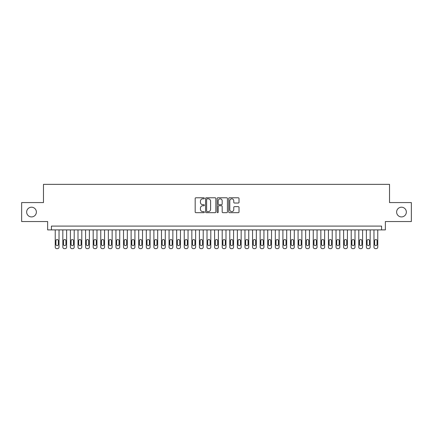 <?xml version="1.0" encoding="UTF-8"?>
<svg xmlns="http://www.w3.org/2000/svg" width="433" height="433" viewBox="0 0 433 433"><rect width="100%" height="100%" fill="white"/><g stroke="black" fill="none" stroke-linecap="round" stroke-linejoin="round"><path stroke-width="0.65" d="M204.36 198.303A0.52 0.52 0 0 0 203.835 197.784L195.922 197.784A0.747 0.747 0 0 0 195.175 198.525L195.175 211.932A0.747 0.747 0 0 0 195.922 212.679L203.835 212.679A0.52 0.52 0 0 0 204.36 212.159A0.52 0.52 0 0 0 203.835 211.634L202.812 211.634A2.382 2.382 0 0 1 200.43 209.253L200.43 208.138A2.382 2.382 0 0 1 202.812 205.751L203.835 205.751A0.52 0.52 0 0 0 204.36 205.231A0.52 0.52 0 0 0 203.835 204.706L202.812 204.706A2.382 2.382 0 0 1 200.43 202.325L200.43 201.21A2.382 2.382 0 0 1 202.812 198.823L203.835 198.823A0.52 0.52 0 0 0 204.36 198.303M396.628 212.062A4.855 4.855 0 0 0 401.483 216.917A4.855 4.855 0 0 0 406.343 212.062A4.855 4.855 0 0 0 401.483 207.201A4.855 4.855 0 0 0 396.628 212.062M26.657 212.062A4.855 4.855 0 0 0 31.517 216.917A4.855 4.855 0 0 0 36.372 212.062A4.855 4.855 0 0 0 31.517 207.201A4.855 4.855 0 0 0 26.657 212.062M238.269 203.034A0.747 0.747 0 0 0 239.016 202.287L239.016 198.525A0.747 0.747 0 0 0 238.269 197.784L229.479 197.784A0.747 0.747 0 0 0 228.738 198.525L228.738 211.932A0.747 0.747 0 0 0 229.479 212.679L238.269 212.679A0.747 0.747 0 0 0 239.016 211.932L239.016 207.391A0.747 0.747 0 0 0 238.269 206.644L234.507 206.644A0.747 0.747 0 0 0 233.766 207.391L233.766 209.642A1.992 1.992 0 0 1 231.769 211.634A1.992 1.992 0 0 1 229.777 209.642L229.777 200.815A1.992 1.992 0 0 1 231.769 198.823A1.992 1.992 0 0 1 233.766 200.815L233.766 202.287A0.747 0.747 0 0 0 234.507 203.034L238.269 203.034M381.565 229.896L385.359 229.896L385.359 221.544L411.35 221.544L411.35 202.574L389.532 202.574L389.532 184.361L43.468 184.361L43.468 202.574L21.65 202.574L21.65 221.544L47.641 221.544L47.641 229.896L381.565 229.896L381.565 226.102L51.435 226.102L51.435 229.896M215.851 198.525A0.747 0.747 0 0 0 215.104 197.784L206.314 197.784A0.747 0.747 0 0 0 205.567 198.525L205.567 211.932A0.747 0.747 0 0 0 206.314 212.679L215.104 212.679A0.747 0.747 0 0 0 215.851 211.932L215.851 198.525M217.896 197.784L226.686 197.784A0.747 0.747 0 0 1 227.433 198.525L227.433 211.932A0.747 0.747 0 0 1 226.686 212.679L222.925 212.679A0.747 0.747 0 0 1 222.178 211.932L222.178 206.498A0.747 0.747 0 0 0 221.436 205.751L218.941 205.751A0.747 0.747 0 0 0 218.194 206.498L218.194 212.159A0.52 0.52 0 0 1 217.675 212.679A0.52 0.52 0 0 1 217.149 212.159L217.149 198.525A0.747 0.747 0 0 1 217.896 197.784M207.131 198.823A0.52 0.52 0 0 0 206.611 199.348L206.611 211.115A0.52 0.52 0 0 0 207.131 211.634L208.213 211.634A2.382 2.382 0 0 0 210.595 209.253L210.595 201.21A2.382 2.382 0 0 0 208.213 198.823L207.131 198.823M222.178 200.852A1.992 1.992 0 0 0 220.186 198.861A1.992 1.992 0 0 0 218.194 200.852L218.194 203.965A0.747 0.747 0 0 0 218.941 204.706L221.436 204.706A0.747 0.747 0 0 0 222.178 203.965L222.178 200.852M59.029 229.896L59.029 247.124A1.515 1.515 0 0 1 57.508 248.639L56.75 248.639A1.515 1.515 0 0 1 55.229 247.124L55.229 229.896M58.341 244.391L58.341 240.748A1.212 1.212 0 0 0 57.129 239.536A1.212 1.212 0 0 0 55.917 240.748L55.917 244.391A1.212 1.212 0 0 0 57.129 245.603A1.212 1.212 0 0 0 58.341 244.391M66.617 229.896L66.617 247.124A1.515 1.515 0 0 1 65.096 248.639L64.338 248.639A1.515 1.515 0 0 1 62.823 247.124L62.823 229.896M65.93 244.391L65.93 240.748A1.212 1.212 0 0 0 64.717 239.536A1.212 1.212 0 0 0 63.505 240.748L63.505 244.391A1.212 1.212 0 0 0 64.717 245.603A1.212 1.212 0 0 0 65.93 244.391M74.205 229.896L74.205 247.124A1.515 1.515 0 0 1 72.684 248.639L71.927 248.639A1.515 1.515 0 0 1 70.411 247.124L70.411 229.896M73.523 244.391L73.523 240.748A1.212 1.212 0 0 0 72.306 239.536A1.212 1.212 0 0 0 71.093 240.748L71.093 244.391A1.212 1.212 0 0 0 72.306 245.603A1.212 1.212 0 0 0 73.523 244.391M81.794 229.896L81.794 247.124A1.515 1.515 0 0 1 80.278 248.639L79.515 248.639A1.515 1.515 0 0 1 78 247.124L78 229.896M81.112 244.391L81.112 240.748A1.212 1.212 0 0 0 79.894 239.536A1.212 1.212 0 0 0 78.682 240.748L78.682 244.391A1.212 1.212 0 0 0 79.894 245.603A1.212 1.212 0 0 0 81.112 244.391M89.382 229.896L89.382 247.124A1.515 1.515 0 0 1 87.867 248.639L87.103 248.639A1.515 1.515 0 0 1 85.588 247.124L85.588 229.896M88.7 244.391L88.7 240.748A1.212 1.212 0 0 0 87.488 239.536A1.212 1.212 0 0 0 86.27 240.748L86.27 244.391A1.212 1.212 0 0 0 87.488 245.603A1.212 1.212 0 0 0 88.7 244.391M96.97 229.896L96.97 247.124A1.515 1.515 0 0 1 95.455 248.639L94.697 248.639A1.515 1.515 0 0 1 93.176 247.124L93.176 229.896M96.288 244.391L96.288 240.748A1.212 1.212 0 0 0 95.076 239.536A1.212 1.212 0 0 0 93.858 240.748L93.858 244.391A1.212 1.212 0 0 0 95.076 245.603A1.212 1.212 0 0 0 96.288 244.391M104.559 229.896L104.559 247.124A1.515 1.515 0 0 1 103.043 248.639L102.285 248.639A1.515 1.515 0 0 1 100.765 247.124L100.765 229.896M103.877 244.391L103.877 240.748A1.212 1.212 0 0 0 102.664 239.536A1.212 1.212 0 0 0 101.452 240.748L101.452 244.391A1.212 1.212 0 0 0 102.664 245.603A1.212 1.212 0 0 0 103.877 244.391M112.152 229.896L112.152 247.124A1.515 1.515 0 0 1 110.632 248.639L109.874 248.639A1.515 1.515 0 0 1 108.353 247.124L108.353 229.896M111.465 244.391L111.465 240.748A1.212 1.212 0 0 0 110.253 239.536A1.212 1.212 0 0 0 109.04 240.748L109.04 244.391A1.212 1.212 0 0 0 110.253 245.603A1.212 1.212 0 0 0 111.465 244.391M119.741 229.896L119.741 247.124A1.515 1.515 0 0 1 118.22 248.639L117.462 248.639A1.515 1.515 0 0 1 115.947 247.124L115.947 229.896M119.053 244.391L119.053 240.748A1.212 1.212 0 0 0 117.841 239.536A1.212 1.212 0 0 0 116.629 240.748L116.629 244.391A1.212 1.212 0 0 0 117.841 245.603A1.212 1.212 0 0 0 119.053 244.391M127.329 229.896L127.329 247.124A1.515 1.515 0 0 1 125.808 248.639L125.05 248.639A1.515 1.515 0 0 1 123.535 247.124L123.535 229.896M126.647 244.391L126.647 240.748A1.212 1.212 0 0 0 125.429 239.536A1.212 1.212 0 0 0 124.217 240.748L124.217 244.391A1.212 1.212 0 0 0 125.429 245.603A1.212 1.212 0 0 0 126.647 244.391M134.917 229.896L134.917 247.124A1.515 1.515 0 0 1 133.402 248.639L132.639 248.639A1.515 1.515 0 0 1 131.123 247.124L131.123 229.896M134.235 244.391L134.235 240.748A1.212 1.212 0 0 0 133.018 239.536A1.212 1.212 0 0 0 131.805 240.748L131.805 244.391A1.212 1.212 0 0 0 133.018 245.603A1.212 1.212 0 0 0 134.235 244.391M142.506 229.896L142.506 247.124A1.515 1.515 0 0 1 140.99 248.639L140.227 248.639A1.515 1.515 0 0 1 138.712 247.124L138.712 229.896M141.824 244.391L141.824 240.748A1.212 1.212 0 0 0 140.611 239.536A1.212 1.212 0 0 0 139.394 240.748L139.394 244.391A1.212 1.212 0 0 0 140.611 245.603A1.212 1.212 0 0 0 141.824 244.391M150.094 229.896L150.094 247.124A1.515 1.515 0 0 1 148.579 248.639L147.821 248.639A1.515 1.515 0 0 1 146.3 247.124L146.3 229.896M149.412 244.391L149.412 240.748A1.212 1.212 0 0 0 148.2 239.536A1.212 1.212 0 0 0 146.982 240.748L146.982 244.391A1.212 1.212 0 0 0 148.2 245.603A1.212 1.212 0 0 0 149.412 244.391M157.682 229.896L157.682 247.124A1.515 1.515 0 0 1 156.167 248.639L155.409 248.639A1.515 1.515 0 0 1 153.888 247.124L153.888 229.896M157 244.391L157 240.748A1.212 1.212 0 0 0 155.788 239.536A1.212 1.212 0 0 0 154.576 240.748L154.576 244.391A1.212 1.212 0 0 0 155.788 245.603A1.212 1.212 0 0 0 157 244.391M165.276 229.896L165.276 247.124A1.515 1.515 0 0 1 163.755 248.639L162.997 248.639A1.515 1.515 0 0 1 161.477 247.124L161.477 229.896M164.589 244.391L164.589 240.748A1.212 1.212 0 0 0 163.376 239.536A1.212 1.212 0 0 0 162.164 240.748L162.164 244.391A1.212 1.212 0 0 0 163.376 245.603A1.212 1.212 0 0 0 164.589 244.391M172.864 229.896L172.864 247.124A1.515 1.515 0 0 1 171.344 248.639L170.586 248.639A1.515 1.515 0 0 1 169.07 247.124L169.07 229.896M172.177 244.391L172.177 240.748A1.212 1.212 0 0 0 170.965 239.536A1.212 1.212 0 0 0 169.752 240.748L169.752 244.391A1.212 1.212 0 0 0 170.965 245.603A1.212 1.212 0 0 0 172.177 244.391M180.453 229.896L180.453 247.124A1.515 1.515 0 0 1 178.932 248.639L178.174 248.639A1.515 1.515 0 0 1 176.659 247.124L176.659 229.896M179.771 244.391L179.771 240.748A1.212 1.212 0 0 0 178.553 239.536A1.212 1.212 0 0 0 177.341 240.748L177.341 244.391A1.212 1.212 0 0 0 178.553 245.603A1.212 1.212 0 0 0 179.771 244.391M188.041 229.896L188.041 247.124A1.515 1.515 0 0 1 186.526 248.639L185.762 248.639A1.515 1.515 0 0 1 184.247 247.124L184.247 229.896M187.359 244.391L187.359 240.748A1.212 1.212 0 0 0 186.141 239.536A1.212 1.212 0 0 0 184.929 240.748L184.929 244.391A1.212 1.212 0 0 0 186.141 245.603A1.212 1.212 0 0 0 187.359 244.391M195.629 229.896L195.629 247.124A1.515 1.515 0 0 1 194.114 248.639L193.351 248.639A1.515 1.515 0 0 1 191.835 247.124L191.835 229.896M194.947 244.391L194.947 240.748A1.212 1.212 0 0 0 193.735 239.536A1.212 1.212 0 0 0 192.517 240.748L192.517 244.391A1.212 1.212 0 0 0 193.735 245.603A1.212 1.212 0 0 0 194.947 244.391M203.218 229.896L203.218 247.124A1.515 1.515 0 0 1 201.702 248.639L200.944 248.639A1.515 1.515 0 0 1 199.424 247.124L199.424 229.896M202.536 244.391L202.536 240.748A1.212 1.212 0 0 0 201.323 239.536A1.212 1.212 0 0 0 200.106 240.748L200.106 244.391A1.212 1.212 0 0 0 201.323 245.603A1.212 1.212 0 0 0 202.536 244.391M210.806 229.896L210.806 247.124A1.515 1.515 0 0 1 209.291 248.639L208.533 248.639A1.515 1.515 0 0 1 207.012 247.124L207.012 229.896M210.124 244.391L210.124 240.748A1.212 1.212 0 0 0 208.912 239.536A1.212 1.212 0 0 0 207.699 240.748L207.699 244.391A1.212 1.212 0 0 0 208.912 245.603A1.212 1.212 0 0 0 210.124 244.391M218.4 229.896L218.4 247.124A1.515 1.515 0 0 1 216.879 248.639L216.121 248.639A1.515 1.515 0 0 1 214.6 247.124L214.6 229.896M217.712 244.391L217.712 240.748A1.212 1.212 0 0 0 216.5 239.536A1.212 1.212 0 0 0 215.288 240.748L215.288 244.391A1.212 1.212 0 0 0 216.5 245.603A1.212 1.212 0 0 0 217.712 244.391M225.988 229.896L225.988 247.124A1.515 1.515 0 0 1 224.467 248.639L223.709 248.639A1.515 1.515 0 0 1 222.194 247.124L222.194 229.896M225.301 244.391L225.301 240.748A1.212 1.212 0 0 0 224.088 239.536A1.212 1.212 0 0 0 222.876 240.748L222.876 244.391A1.212 1.212 0 0 0 224.088 245.603A1.212 1.212 0 0 0 225.301 244.391M233.576 229.896L233.576 247.124A1.515 1.515 0 0 1 232.056 248.639L231.298 248.639A1.515 1.515 0 0 1 229.782 247.124L229.782 229.896M232.894 244.391L232.894 240.748A1.212 1.212 0 0 0 231.677 239.536A1.212 1.212 0 0 0 230.464 240.748L230.464 244.391A1.212 1.212 0 0 0 231.677 245.603A1.212 1.212 0 0 0 232.894 244.391M241.165 229.896L241.165 247.124A1.515 1.515 0 0 1 239.649 248.639L238.886 248.639A1.515 1.515 0 0 1 237.371 247.124L237.371 229.896M240.483 244.391L240.483 240.748A1.212 1.212 0 0 0 239.265 239.536A1.212 1.212 0 0 0 238.053 240.748L238.053 244.391A1.212 1.212 0 0 0 239.265 245.603A1.212 1.212 0 0 0 240.483 244.391M248.753 229.896L248.753 247.124A1.515 1.515 0 0 1 247.238 248.639L246.474 248.639A1.515 1.515 0 0 1 244.959 247.124L244.959 229.896M248.071 244.391L248.071 240.748A1.212 1.212 0 0 0 246.859 239.536A1.212 1.212 0 0 0 245.641 240.748L245.641 244.391A1.212 1.212 0 0 0 246.859 245.603A1.212 1.212 0 0 0 248.071 244.391M256.341 229.896L256.341 247.124A1.515 1.515 0 0 1 254.826 248.639L254.068 248.639A1.515 1.515 0 0 1 252.547 247.124L252.547 229.896M255.659 244.391L255.659 240.748A1.212 1.212 0 0 0 254.447 239.536A1.212 1.212 0 0 0 253.229 240.748L253.229 244.391A1.212 1.212 0 0 0 254.447 245.603A1.212 1.212 0 0 0 255.659 244.391M263.93 229.896L263.93 247.124A1.515 1.515 0 0 1 262.414 248.639L261.656 248.639A1.515 1.515 0 0 1 260.136 247.124L260.136 229.896M263.248 244.391L263.248 240.748A1.212 1.212 0 0 0 262.035 239.536A1.212 1.212 0 0 0 260.823 240.748L260.823 244.391A1.212 1.212 0 0 0 262.035 245.603A1.212 1.212 0 0 0 263.248 244.391M271.523 229.896L271.523 247.124A1.515 1.515 0 0 1 270.003 248.639L269.245 248.639A1.515 1.515 0 0 1 267.724 247.124L267.724 229.896M270.836 244.391L270.836 240.748A1.212 1.212 0 0 0 269.624 239.536A1.212 1.212 0 0 0 268.411 240.748L268.411 244.391A1.212 1.212 0 0 0 269.624 245.603A1.212 1.212 0 0 0 270.836 244.391M279.112 229.896L279.112 247.124A1.515 1.515 0 0 1 277.591 248.639L276.833 248.639A1.515 1.515 0 0 1 275.318 247.124L275.318 229.896M278.424 244.391L278.424 240.748A1.212 1.212 0 0 0 277.212 239.536A1.212 1.212 0 0 0 276 240.748L276 244.391A1.212 1.212 0 0 0 277.212 245.603A1.212 1.212 0 0 0 278.424 244.391M286.7 229.896L286.7 247.124A1.515 1.515 0 0 1 285.179 248.639L284.421 248.639A1.515 1.515 0 0 1 282.906 247.124L282.906 229.896M286.018 244.391L286.018 240.748A1.212 1.212 0 0 0 284.8 239.536A1.212 1.212 0 0 0 283.588 240.748L283.588 244.391A1.212 1.212 0 0 0 284.8 245.603A1.212 1.212 0 0 0 286.018 244.391M294.288 229.896L294.288 247.124A1.515 1.515 0 0 1 292.773 248.639L292.01 248.639A1.515 1.515 0 0 1 290.494 247.124L290.494 229.896M293.606 244.391L293.606 240.748A1.212 1.212 0 0 0 292.389 239.536A1.212 1.212 0 0 0 291.176 240.748L291.176 244.391A1.212 1.212 0 0 0 292.389 245.603A1.212 1.212 0 0 0 293.606 244.391M301.877 229.896L301.877 247.124A1.515 1.515 0 0 1 300.361 248.639L299.598 248.639A1.515 1.515 0 0 1 298.083 247.124L298.083 229.896M301.195 244.391L301.195 240.748A1.212 1.212 0 0 0 299.982 239.536A1.212 1.212 0 0 0 298.765 240.748L298.765 244.391A1.212 1.212 0 0 0 299.982 245.603A1.212 1.212 0 0 0 301.195 244.391M309.465 229.896L309.465 247.124A1.515 1.515 0 0 1 307.95 248.639L307.192 248.639A1.515 1.515 0 0 1 305.671 247.124L305.671 229.896M308.783 244.391L308.783 240.748A1.212 1.212 0 0 0 307.571 239.536A1.212 1.212 0 0 0 306.353 240.748L306.353 244.391A1.212 1.212 0 0 0 307.571 245.603A1.212 1.212 0 0 0 308.783 244.391M317.053 229.896L317.053 247.124A1.515 1.515 0 0 1 315.538 248.639L314.78 248.639A1.515 1.515 0 0 1 313.259 247.124L313.259 229.896M316.371 244.391L316.371 240.748A1.212 1.212 0 0 0 315.159 239.536A1.212 1.212 0 0 0 313.947 240.748L313.947 244.391A1.212 1.212 0 0 0 315.159 245.603A1.212 1.212 0 0 0 316.371 244.391M324.647 229.896L324.647 247.124A1.515 1.515 0 0 1 323.126 248.639L322.369 248.639A1.515 1.515 0 0 1 320.848 247.124L320.848 229.896M323.96 244.391L323.96 240.748A1.212 1.212 0 0 0 322.747 239.536A1.212 1.212 0 0 0 321.535 240.748L321.535 244.391A1.212 1.212 0 0 0 322.747 245.603A1.212 1.212 0 0 0 323.96 244.391M332.235 229.896L332.235 247.124A1.515 1.515 0 0 1 330.715 248.639L329.957 248.639A1.515 1.515 0 0 1 328.441 247.124L328.441 229.896M331.548 244.391L331.548 240.748A1.212 1.212 0 0 0 330.336 239.536A1.212 1.212 0 0 0 329.123 240.748L329.123 244.391A1.212 1.212 0 0 0 330.336 245.603A1.212 1.212 0 0 0 331.548 244.391M339.824 229.896L339.824 247.124A1.515 1.515 0 0 1 338.303 248.639L337.545 248.639A1.515 1.515 0 0 1 336.03 247.124L336.03 229.896M339.142 244.391L339.142 240.748A1.212 1.212 0 0 0 337.924 239.536A1.212 1.212 0 0 0 336.712 240.748L336.712 244.391A1.212 1.212 0 0 0 337.924 245.603A1.212 1.212 0 0 0 339.142 244.391M347.412 229.896L347.412 247.124A1.515 1.515 0 0 1 345.897 248.639L345.133 248.639A1.515 1.515 0 0 1 343.618 247.124L343.618 229.896M346.73 244.391L346.73 240.748A1.212 1.212 0 0 0 345.512 239.536A1.212 1.212 0 0 0 344.3 240.748L344.3 244.391A1.212 1.212 0 0 0 345.512 245.603A1.212 1.212 0 0 0 346.73 244.391M355 229.896L355 247.124A1.515 1.515 0 0 1 353.485 248.639L352.722 248.639A1.515 1.515 0 0 1 351.206 247.124L351.206 229.896M354.318 244.391L354.318 240.748A1.212 1.212 0 0 0 353.106 239.536A1.212 1.212 0 0 0 351.888 240.748L351.888 244.391A1.212 1.212 0 0 0 353.106 245.603A1.212 1.212 0 0 0 354.318 244.391M362.589 229.896L362.589 247.124A1.515 1.515 0 0 1 361.073 248.639L360.316 248.639A1.515 1.515 0 0 1 358.795 247.124L358.795 229.896M361.907 244.391L361.907 240.748A1.212 1.212 0 0 0 360.694 239.536A1.212 1.212 0 0 0 359.477 240.748L359.477 244.391A1.212 1.212 0 0 0 360.694 245.603A1.212 1.212 0 0 0 361.907 244.391M370.177 229.896L370.177 247.124A1.515 1.515 0 0 1 368.662 248.639L367.904 248.639A1.515 1.515 0 0 1 366.383 247.124L366.383 229.896M369.495 244.391L369.495 240.748A1.212 1.212 0 0 0 368.283 239.536A1.212 1.212 0 0 0 367.07 240.748L367.07 244.391A1.212 1.212 0 0 0 368.283 245.603A1.212 1.212 0 0 0 369.495 244.391M377.771 229.896L377.771 247.124A1.515 1.515 0 0 1 376.25 248.639L375.492 248.639A1.515 1.515 0 0 1 373.971 247.124L373.971 229.896M377.083 244.391L377.083 240.748A1.212 1.212 0 0 0 375.871 239.536A1.212 1.212 0 0 0 374.659 240.748L374.659 244.391A1.212 1.212 0 0 0 375.871 245.603A1.212 1.212 0 0 0 377.083 244.391"/></g></svg>
